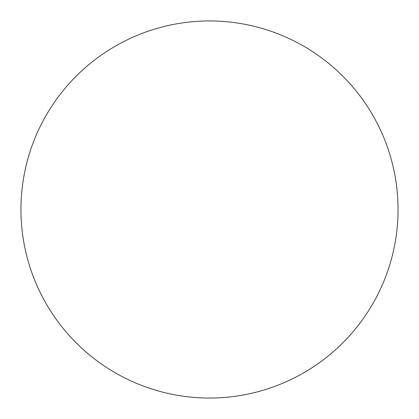 <?xml version="1.0" encoding="UTF-8"?>
<svg xmlns="http://www.w3.org/2000/svg" width="419" height="419" viewBox="0 0 419 419"><rect width="100%" height="100%" fill="white"/><g stroke="black" fill="none" stroke-linecap="round" stroke-linejoin="round"><path stroke-width="0.63" d="M398.05 209.5A188.55 188.55 0 0 1 209.5 398.05A188.55 188.55 0 0 1 20.95 209.5A188.55 188.55 0 0 1 209.5 20.95A188.55 188.55 0 0 1 398.05 209.5"/></g></svg>
